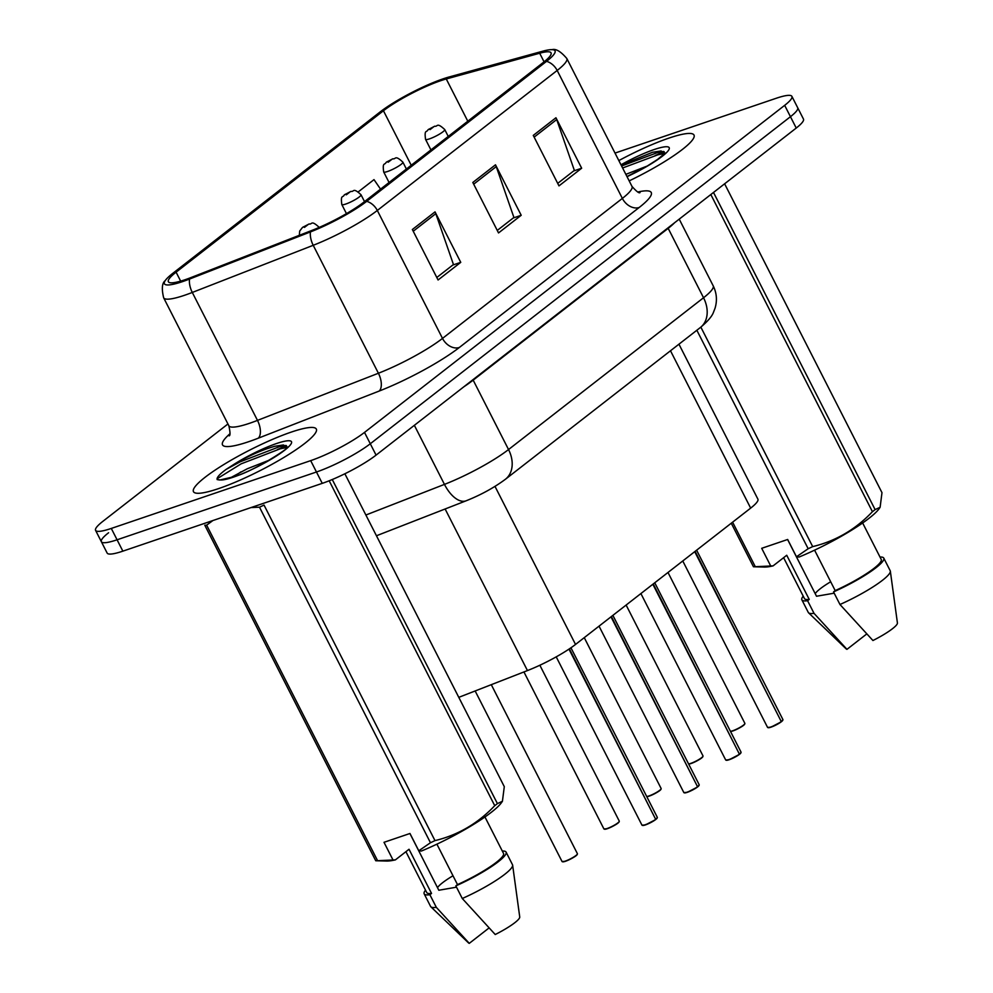 <?xml version="1.0" encoding="UTF-8"?>
<svg xmlns="http://www.w3.org/2000/svg" width="993" height="993" viewBox="0 0 993 993"><rect width="100%" height="100%" fill="white"/><g stroke="black" fill="none" stroke-linecap="round" stroke-linejoin="round"><path stroke-width="1.49" d="M678.951 344.199L757.895 499.144A43.084 7.187 153 0 1 750.658 508.118L575.53 644.445A43.084 7.187 153 0 1 527.457 670.573L458.778 697.347M218.621 488.593A68.939 11.494 -27 0 0 285.165 456.681A68.939 11.494 -27 0 0 316.32 429.063A68.939 11.494 -27 0 0 291.16 432.129A68.939 11.494 -27 0 0 224.617 464.054A68.939 11.494 -27 0 0 193.461 491.659A68.939 11.494 -27 0 0 218.621 488.593A68.939 11.494 -27 0 0 285.165 456.681A68.939 11.494 -27 0 0 316.32 429.063A68.939 11.494 -27 0 0 291.16 432.129A68.939 11.494 -27 0 0 224.617 464.054A68.939 11.494 -27 0 0 193.461 491.659A68.939 11.494 -27 0 0 218.621 488.593M629.177 180.875A68.939 11.494 -27 0 0 694.008 135.06A68.939 11.494 -27 0 0 668.86 138.126A68.939 11.494 -27 0 0 618.838 160.593A68.939 11.494 -27 0 1 668.86 138.126A68.939 11.494 -27 0 1 694.008 135.06A68.939 11.494 -27 0 1 629.177 180.875M185.145 279.703A45.963 7.671 153 0 1 168.376 281.739A45.963 7.671 153 0 1 176.096 272.169L383.447 110.757A45.963 7.671 153 0 1 446.267 78.968L539.683 53.225A45.963 7.671 153 0 1 551.053 52.865A45.963 7.671 153 0 1 543.332 62.422L363.475 202.423A45.963 7.671 153 0 1 312.199 230.302L191.277 277.444A45.963 7.671 153 0 1 185.145 279.703M182.799 281.528A50.42 8.403 -27 0 0 189.526 279.058L310.449 231.915A50.42 8.403 -27 0 0 366.702 201.331L546.56 61.33A50.42 8.403 -27 0 0 552.071 49.65A50.42 8.403 -27 0 0 542.563 51.239L449.134 76.97A50.42 8.403 -27 0 0 380.232 111.861L172.869 273.274A50.42 8.403 -27 0 0 165.173 280.684A50.42 8.403 -27 0 0 182.799 281.528M108.597 532.745A43.084 7.187 -27 0 0 101.36 541.706L107.145 553.064A43.084 7.187 -27 0 0 122.859 551.152L322.253 483.355A43.084 7.187 -27 0 0 376.074 455.117L796.237 128.047L790.453 116.702A43.084 7.187 -27 0 0 797.689 107.728A43.084 7.187 -27 0 1 790.453 116.702L370.29 443.759L790.453 116.702L784.669 105.345A43.084 7.187 -27 0 0 791.905 96.371A43.084 7.187 -27 0 0 776.191 98.282L615.015 153.083M322.253 483.355L316.469 471.998A43.084 7.187 -27 0 0 370.29 443.759A43.084 7.187 -27 0 1 316.469 471.998L117.075 539.795L316.469 471.998L310.685 460.64A43.084 7.187 -27 0 0 364.505 432.402L784.669 105.345M101.36 541.706A43.084 7.187 -27 0 0 117.075 539.795A43.084 7.187 -27 0 1 101.36 541.706L95.576 530.349A43.084 7.187 -27 0 0 111.29 528.437L310.685 460.64M227.943 423.974L102.813 521.387A43.084 7.187 -27 0 0 95.576 530.349M435.033 211.869L460.752 262.351L438.074 279.989L412.356 229.52L435.033 211.869A11.494 8.565 -127.9 0 1 435.803 213.669L413.237 231.232M555.943 117.757L581.662 168.227L558.985 185.877L533.266 135.408L555.943 117.757A11.494 8.565 -127.9 0 1 556.713 119.557L534.147 137.121M495.482 164.813L521.201 215.282L498.536 232.933L472.817 182.464L495.482 164.813A11.494 8.565 -127.9 0 1 496.252 166.613L473.686 184.177M380.555 189.142L374.001 179.621L358.312 191.835M521.201 215.282L513.232 218.001M497.257 230.426L513.915 217.467L496.252 166.613M581.662 168.227L573.681 170.945M557.718 183.37L574.364 170.411L556.713 119.557M460.752 262.351L452.771 265.057M436.796 277.494L453.453 264.523L435.803 213.669M664.267 151.805A68.939 11.494 -27 0 0 655.194 155.541A68.939 11.494 -27 0 1 664.267 151.805M286.567 445.807A68.939 11.494 -27 0 0 277.506 449.531A68.939 11.494 -27 0 1 286.567 445.807M796.237 128.047A43.084 7.187 -27 0 0 803.474 119.086L791.905 96.371M645.363 824.947L641.975 825.171A8.614 1.44 -27 0 0 645.115 824.786A8.614 1.44 -27 0 0 655.678 819.299L655.603 819.61A8.329 1.39 153 0 1 645.4 824.922L655.653 819.597M655.715 819.411L569.386 648.851M655.678 819.299L568.964 649.124M299.315 235.329L299.7 231.034L302.368 227.583A7.187 5.548 51.1 0 1 303.659 226.863L304.454 227.397L308.227 224.455L303.659 226.863M303.833 226.739A7.187 5.139 -127 0 0 302.716 227.31A7.187 5.139 -127 0 0 302.555 227.447M364.518 201.616L361.018 194.752A10.774 1.8 153 0 1 356.152 199.072A10.774 1.8 153 0 1 345.75 204.049A10.774 1.8 153 0 1 341.815 204.533C340.45 194.343 342.858 198.004 344.236 195A7.187 5.548 51.1 0 1 345.527 194.28L346.321 194.802L350.095 191.86L345.527 194.28M345.688 194.156A7.187 5.139 -127 0 0 344.583 194.727A7.187 5.139 -127 0 0 344.422 194.851M406.385 169.033L402.885 162.157A10.774 1.8 153 0 1 398.019 166.476A10.774 1.8 153 0 1 387.618 171.466A10.774 1.8 153 0 1 383.683 171.938C382.317 161.76 384.725 165.409 386.103 162.405A7.187 5.548 51.1 0 1 387.394 161.685L388.176 162.219L391.962 159.277L387.394 161.685M387.555 161.561A7.187 5.139 -127 0 0 386.451 162.132A7.187 5.139 -127 0 0 386.289 162.269M448.253 136.438L444.752 129.574A10.774 1.8 153 0 1 439.874 133.894A10.774 1.8 153 0 1 429.485 138.871A10.774 1.8 153 0 1 425.55 139.355C424.185 129.177 426.593 132.826 427.971 129.822A7.187 5.548 51.1 0 1 429.261 129.102L430.043 129.624L433.829 126.682L429.261 129.102M429.423 128.978A7.187 5.139 -127 0 0 428.318 129.549A7.187 5.139 -127 0 0 428.157 129.673M697.52 787.002L687.23 792.352L683.842 792.588A8.614 1.44 -27 0 0 686.982 792.203A8.614 1.44 -27 0 0 697.545 786.704L697.471 787.027A8.329 1.39 153 0 1 687.255 792.34M697.582 786.828L611.378 616.529M697.545 786.704L610.993 616.839M729.085 759.769L725.697 759.993A8.614 1.44 -27 0 0 728.85 759.608A8.614 1.44 -27 0 0 739.413 754.121L739.338 754.432A8.329 1.39 153 0 1 729.123 759.744L739.375 754.419M739.437 754.233L653.245 583.934M739.413 754.121L652.848 584.244M768.011 727.608A8.329 1.39 153 0 0 770.916 727.186L767.564 727.41A8.614 1.44 -27 0 0 770.717 727.025A8.614 1.44 -27 0 0 781.268 721.526L781.206 721.849A8.329 1.39 153 0 1 770.99 727.161M781.305 721.65L695.112 551.351M781.268 721.526L694.715 551.661M230.326 477.869L247.257 468.783L269.451 460.082M217.169 479.582L217.479 478.514L241.113 463.855L280.125 448.836L287.225 447.421L283.427 444.951L274.763 446.291C261.581 450.04 247.803 456.184 233.417 464.712L226.007 469.466C219.341 474.431 216.4 477.807 217.182 479.607L220.161 479.942L234.36 476.603C254.916 470.893 292.215 445.969 287.56 447.011M375.751 860.757L204.794 525.223A77.553 12.934 -27 0 0 206.643 525.173L377.601 860.708L395.4 859.876A67.499 11.258 -27 0 1 386.612 861.043L375.751 860.757A77.553 12.934 -27 0 0 377.601 860.708M212.862 520.555L206.643 525.173M405.926 851.684L426.729 892.533A43.084 7.187 -27 0 0 431.533 893.427L409.029 849.263L395.4 859.876M425.525 890.15A45.963 7.671 -27 0 0 424.172 893.837A45.963 7.671 -27 0 0 429.882 894.718L431.533 893.427M424.172 893.837L430.602 906.46A45.963 7.671 -27 0 0 430.875 906.82A45.963 7.671 -27 0 0 436.312 907.329L429.882 894.718M430.875 906.82L468.634 943.015A28.723 4.791 -27 0 0 469.279 943.35L436.312 907.329M469.279 943.35L489.003 927.996M409.91 833.499L438.819 890.249L456.507 887.171M452.994 875.764A32.471 5.412 -27 0 0 437.503 887.668M392.818 859.603L384.006 842.312L409.972 833.487L418.785 850.778L430.466 842.734L259.508 507.2L251.092 507.547M259.508 507.2A77.553 12.934 -27 0 0 264.026 505.077L434.984 840.612C457.934 835.125 477.844 823.495 494.737 805.695L329.179 480.786M332.27 479.52L497.406 803.61L502.421 801.277L504.295 786.667L344.869 473.773M494.737 805.695A77.553 12.934 -27 0 0 497.406 803.61M430.466 842.734A77.553 12.934 -27 0 0 434.984 840.612M418.785 850.778L421.367 851.051A67.499 11.258 -27 0 0 501.626 802.443L502.421 801.289M218.994 479.967L220.161 479.942A41.085 6.852 -27 0 0 233.268 477.186A41.085 6.852 -27 0 0 284.594 450.263A41.085 6.852 -27 0 0 276.513 443.536A41.085 6.852 -27 0 0 233.417 464.712M436.895 844.162L457.5 884.602A43.084 7.187 -27 0 0 503.513 853.409L484.944 816.966M457.5 884.602L455.849 885.88A45.963 7.671 -27 0 0 506.082 852.106A45.963 7.671 -27 0 0 502.309 851.038M455.849 885.88L462.279 898.504A45.963 7.671 -27 0 0 512.636 865.151A45.963 7.671 -27 0 0 512.5 864.729L506.082 852.106M462.279 898.504L495.234 934.525A28.723 4.791 -27 0 0 519.736 916.986L512.636 865.151M226.007 469.466L240.095 461.844L279.107 446.825L286.009 445.447M625.851 174.346L647.151 166.079M622.611 167.991L657.825 154.834L664.913 153.431L661.115 150.948L652.463 152.289L621.121 165.074M753.451 566.755L764.312 567.053A67.499 11.258 -27 0 0 773.1 565.873L755.301 566.718A77.553 12.934 -27 0 1 753.451 566.755L731.27 523.212M783.614 557.681L804.429 598.531A43.084 7.187 -27 0 0 809.233 599.424L786.729 555.261L773.1 565.873M803.213 596.16A45.963 7.671 -27 0 0 801.872 599.834A45.963 7.671 -27 0 0 807.582 600.715L809.233 599.424M801.872 599.834L808.302 612.458A45.963 7.671 -27 0 0 808.575 612.818A45.963 7.671 -27 0 0 814.012 613.326L807.582 600.715M808.575 612.818L846.321 649.025A28.723 4.791 -27 0 0 846.967 649.348L814.012 613.326M846.967 649.348L866.703 633.993M787.598 539.509L816.519 596.247L834.194 593.181M830.694 581.761A32.471 5.412 -27 0 0 815.203 593.665M713.508 192.456L875.106 509.608L880.121 507.286L881.983 492.665L724.617 183.804M700.859 327.144L812.684 546.609C835.634 541.123 855.544 529.492 872.425 511.693L710.827 194.541M872.425 511.693A77.553 12.934 -27 0 0 875.106 509.608M770.518 565.6L761.705 548.31L787.66 539.484L796.473 556.775L808.165 548.732L696.85 330.259M808.165 548.732A77.553 12.934 -27 0 0 812.684 546.609M732.598 522.169L755.301 566.718M796.473 556.775L799.055 557.048A67.499 11.258 -27 0 0 879.326 508.441L880.121 507.286M814.583 550.159L835.187 590.599A43.084 7.187 -27 0 0 881.213 559.407L862.644 522.963M835.187 590.599L833.537 591.89A45.963 7.671 -27 0 0 883.77 558.103A45.963 7.671 -27 0 0 879.997 557.036M833.537 591.89L839.966 604.501A45.963 7.671 -27 0 0 890.336 571.149A45.963 7.671 -27 0 0 890.2 570.727L883.77 558.103M839.966 604.501L872.934 640.522A28.723 4.791 -27 0 0 897.424 622.983L890.336 571.149M621.593 165.992L656.807 152.835L663.696 151.445M445.125 508.987L527.457 670.573M494.998 486.396L575.53 644.445M670.498 350.777L750.658 508.118M176.096 272.169L180.652 281.118M546.56 61.33A14.361 10.7 52.1 0 1 557.172 70.453L377.315 210.454A57.445 9.582 153 0 1 313.217 245.296L192.294 292.451A57.445 9.582 153 0 1 184.624 295.256A57.445 9.582 153 0 1 163.659 297.813L228.849 425.749A57.445 9.582 -27 0 0 249.814 423.204A57.445 9.582 -27 0 0 257.485 420.387L378.407 373.244A57.445 9.582 -27 0 0 442.506 338.402L622.363 198.401A57.445 9.582 -27 0 0 632.007 186.436C636.513 191.488 639.182 193.536 640.038 192.58M189.526 279.058A14.361 7.274 -111.3 0 0 192.294 292.451L257.485 420.387A14.361 7.274 68.7 0 1 258.279 438.186A71.819 11.978 153 0 1 229.904 433.78M637.891 191.997A71.819 11.978 153 0 1 639.182 207.487L459.325 347.488A14.361 10.7 -127.9 0 1 442.506 338.402L377.315 210.454A14.361 10.7 -127.9 0 0 366.702 201.331M552.071 49.65C555.894 48.52 560.809 51.475 566.817 58.5A57.445 9.582 153 0 1 557.172 70.453L622.363 198.401A14.361 10.7 -127.9 0 0 639.182 207.487M459.325 347.488A71.819 11.978 153 0 1 379.202 391.043A14.361 7.274 68.7 0 0 378.407 373.244L313.217 245.296A14.361 7.274 -111.3 0 1 310.449 231.915M379.202 391.043L258.279 438.186M111.29 528.437L122.859 551.152M364.505 432.402L376.074 455.117M539.683 53.225L544.077 61.839M446.267 78.968L467.802 121.22M383.447 110.757L411.226 165.26M365.883 515.019L444.454 484.385L414.354 425.314M505.412 479.271A28.723 21.412 -127.9 0 0 508.54 449.544L703.54 297.751A57.445 9.582 -27 0 0 713.185 285.798C716.747 293.072 717.356 300.569 715.022 308.302L713.557 312.075C712.155 316.196 707.773 321.322 700.413 327.479L505.412 479.271C494.055 487.7 480.972 494.874 466.164 500.782A28.723 14.547 -111.3 0 1 444.454 484.385A57.445 9.582 -27 0 0 508.54 449.544L473.177 380.145A57.445 9.582 153 0 1 463.979 386.699M700.413 327.479A28.723 21.412 -127.9 0 0 703.54 297.751L668.177 228.353L473.177 380.145A7.187 5.35 52.1 0 1 472.966 379.686M674.57 222.755A57.445 9.582 153 0 1 668.177 228.353A7.187 5.35 52.1 0 1 667.966 227.906M565.203 861.142A8.614 1.44 -27 0 0 573.52 857.145A8.614 1.44 -27 0 0 577.405 853.695L577.181 854.613C575.99 856.264 572.067 858.486 565.439 861.291L562.05 861.527A8.614 1.44 -27 0 0 565.203 861.142M577.305 854.179A8.329 1.39 153 0 1 573.284 857.555A8.329 1.39 153 0 1 565.476 861.279M565.402 861.303A8.329 1.39 153 0 1 562.497 861.725M645.313 824.947A8.329 1.39 153 0 1 642.421 825.369M656.075 818.989A8.614 1.44 -27 0 0 657.329 817.351L570.938 647.784M657.229 817.822A8.329 1.39 153 0 1 656.075 819.237M607.306 828.708L603.918 828.932A8.614 1.44 -27 0 0 607.058 828.547A8.614 1.44 -27 0 0 615.375 824.562A8.614 1.44 -27 0 0 619.272 821.112L619.049 822.018C617.857 823.669 613.935 825.903 607.306 828.708A8.329 1.39 153 0 1 604.365 829.13M619.173 821.583A8.329 1.39 153 0 1 615.151 824.972A8.329 1.39 153 0 1 607.344 828.683M319.15 227.335A10.774 1.8 153 0 1 319.175 227.422L319.15 227.335C310.809 219.552 312.298 224.778 309.133 223.959L302.716 227.31M646.716 796.523A8.614 1.44 -27 0 0 648.925 795.964A8.614 1.44 -27 0 0 657.242 791.98A8.614 1.44 -27 0 0 661.139 788.516L660.916 789.435C659.712 791.086 655.802 793.308 649.174 796.113L646.803 796.696M661.04 789.001A8.329 1.39 153 0 1 657.018 792.377A8.329 1.39 153 0 1 649.211 796.101M649.137 796.125A8.329 1.39 153 0 1 646.791 796.659M688.583 763.94A8.614 1.44 -27 0 0 690.793 763.381A8.614 1.44 -27 0 0 699.109 759.384A8.614 1.44 -27 0 0 703.007 755.934L702.783 756.84C701.579 758.491 697.669 760.725 691.041 763.53L688.67 764.101M702.907 756.418A8.329 1.39 153 0 1 698.886 759.794A8.329 1.39 153 0 1 691.078 763.505M690.991 763.53A8.329 1.39 153 0 1 688.658 764.076M730.451 731.357A8.614 1.44 -27 0 0 732.66 730.786A8.614 1.44 -27 0 0 740.977 726.802A8.614 1.44 -27 0 0 744.874 723.351L744.651 724.257C743.447 725.908 739.537 728.13 732.908 730.947L730.538 731.518M744.775 723.823A8.329 1.39 153 0 1 740.753 727.199A8.329 1.39 153 0 1 732.933 730.922M732.859 730.947A8.329 1.39 153 0 1 730.525 731.493M687.181 792.364A8.329 1.39 153 0 1 684.289 792.786M697.942 786.406A8.614 1.44 -27 0 0 699.196 784.755L612.88 615.362M699.097 785.24A8.329 1.39 153 0 1 697.942 786.655M729.048 759.769A8.329 1.39 153 0 1 726.144 760.191M739.797 753.811A8.614 1.44 -27 0 0 741.063 752.173L654.747 582.767M740.952 752.644A8.329 1.39 153 0 1 739.81 754.072M781.665 721.228A8.614 1.44 -27 0 0 782.918 719.577L696.614 550.184M782.819 720.062A8.329 1.39 153 0 1 781.677 721.477M241.076 471.824A32.471 5.412 -27 0 0 234.447 476.566M627.03 176.667A41.085 6.852 -27 0 0 666.564 152.574A41.085 6.852 -27 0 0 654.201 149.533A41.085 6.852 -27 0 0 620.985 164.801M165.173 280.684C162.02 283.104 161.511 288.814 163.659 297.813M566.817 58.5L632.007 186.436M229.11 435.853C230.376 435.716 230.302 432.34 228.849 425.749M713.185 285.798L679.224 219.143M466.164 500.782L376.459 535.761M577.405 853.695L491.287 684.673M562.05 861.527L475.151 690.967M641.975 825.171L556.217 656.857M657.329 817.351L656.038 819.287M619.272 821.112L539.857 665.236M603.918 828.932L523.932 671.951M661.139 788.516L584.256 637.643M361.018 194.752C352.664 186.957 354.166 192.183 351.001 191.376L344.583 194.727M346.458 213.632L341.815 204.533M703.007 755.934L626.124 605.047M402.885 162.157C394.531 154.374 396.021 159.6 392.868 158.781L386.451 162.132M389.07 182.501L383.683 171.938M744.874 723.351L667.991 572.464M444.752 129.574C436.399 121.779 437.888 127.005 434.723 126.198L428.318 129.549M430.937 149.918L425.55 139.355M683.842 792.588L599.027 626.136M699.196 784.755L697.905 786.704M725.697 759.993L640.895 593.553M741.063 752.173L739.773 754.109M770.953 727.174L781.243 721.824M767.564 727.41L682.762 560.971M782.918 719.577L781.64 721.526M626.98 176.555L647.287 166.005L657.54 159.476L665.248 153.009"/></g></svg>

